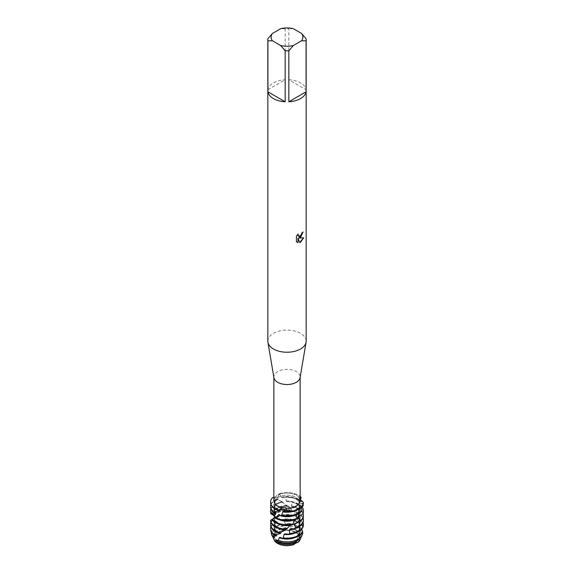 <?xml version="1.0" encoding="UTF-8"?>
<svg xmlns="http://www.w3.org/2000/svg" width="574" height="574" viewBox="0 0 574 574"><rect width="100%" height="100%" fill="white"/><g stroke="black" fill="none" stroke-linecap="round" stroke-linejoin="round"><path stroke-width="0.43" stroke-dasharray="2.87 2.15" d="M295.567 542.394A12.119 6.996 180 0 1 282.365 543.908A12.119 6.996 180 0 1 274.881 537.443A12.119 6.996 180 0 1 278.433 532.5A12.119 6.996 180 0 1 291.635 530.979A12.119 6.996 180 0 1 299.119 537.443A12.119 6.996 180 0 1 295.567 542.394A12.119 6.996 180 0 1 282.365 543.908A12.119 6.996 180 0 1 274.881 537.443A12.119 6.996 180 0 1 278.433 532.5A12.119 6.996 180 0 1 291.635 530.979A12.119 6.996 180 0 1 299.119 537.443A12.119 6.996 180 0 1 295.567 542.394M274.695 541.009L273.59 538.089A13.417 7.749 180 0 1 277.515 532.435A13.417 7.749 180 0 1 288.514 530.218L293.443 531.122A13.417 7.749 180 0 1 300.216 539.251M294.677 543.714L295.445 542.896M295.567 507.093A12.119 6.996 180 0 1 282.365 508.607A12.119 6.996 180 0 1 274.881 502.142A12.119 6.996 180 0 1 278.433 497.199A12.119 6.996 180 0 1 291.635 495.678A12.119 6.996 180 0 1 299.119 502.142A12.119 6.996 180 0 1 295.567 507.093A12.119 6.996 180 0 1 282.365 508.607A12.119 6.996 180 0 1 274.881 502.142A12.119 6.996 180 0 1 278.433 497.199A12.119 6.996 180 0 1 291.635 495.678A12.119 6.996 180 0 1 299.119 502.142A12.119 6.996 180 0 1 295.567 507.093M273.92 377.678A13.145 7.591 180 0 1 273.855 376.939A13.145 7.591 180 0 1 277.708 371.572A13.145 7.591 180 0 1 292.03 369.929A13.145 7.591 180 0 1 300.145 376.939A13.145 7.591 180 0 1 300.08 377.678M294.72 528.683A13.073 7.548 180 0 0 300.073 522.591A13.073 7.548 180 0 0 299.154 519.807L298.853 518.753L301.881 516.335L301.45 515.187L296.327 512.833L295.775 511.872L297.999 508.837L297.275 507.832L292.044 506.691L291.334 505.873L292.403 502.458L291.492 501.633L286.957 501.633L286.196 500.994L285.967 497.479L285.013 496.876L281.863 497.766L279.301 493.762L277.794 497.242L272.485 497.701L277.794 497.242L279.301 493.762L278.354 494.881C277.429 494.365 276.711 494.831 276.202 496.273L273.855 497.385M273.855 500.593A13.145 7.591 180 0 1 276.202 496.273M267.836 341.171A19.164 11.064 180 0 1 273.446 333.343A19.164 11.064 180 0 1 294.333 330.947A19.164 11.064 180 0 1 306.164 341.171M267.922 38.731L267.922 89.702A19.164 11.064 180 0 1 273.446 82.936A19.164 11.064 180 0 1 285.17 79.743L285.17 28.772A19.164 11.064 180 0 1 288.83 28.772L288.83 79.743L306.078 89.702L306.078 38.731M302.986 232.004L302.986 231.889A19.057 11.006 180 0 1 301.917 232.75L301.73 233.905L298.595 236.28M298.057 234.041L296.356 236.108L296.435 241.711M303.581 237.801L298.832 238.009M296.356 241.661L297.124 242.264M297.899 238.067L299.721 242.501M300.145 497.536L298.954 499.99L303.416 502.487L298.954 499.99L300.145 497.536M300.145 499.423L299.893 499.129C299.628 497.421 299.291 496.833 298.889 497.357L300.145 496.912M296.213 542.516L297.461 542.444M298.889 497.357A13.145 7.591 180 0 0 278.354 494.881L277.708 494.702M299.893 499.129A13.145 7.591 180 0 1 300.145 500.593M279.301 493.762A16.431 9.485 180 0 1 300.145 496.453A16.431 9.485 180 0 0 279.301 493.762M293.357 28.7L288.83 28.772M288.83 79.743A19.164 11.064 180 0 1 306.078 89.702M285.17 28.772L280.643 28.7M267.922 89.702L285.17 79.743M301.508 536.582A14.967 8.646 0 0 0 297.583 528.345A14.967 8.646 0 0 0 291.032 526.136L290.071 528.015L290.803 528.783L292.683 529.049L293.443 531.122A13.417 7.749 180 0 1 299.958 539.926M273.583 538.089A13.417 7.749 180 0 1 277.515 532.435A13.417 7.749 180 0 1 288.514 530.218L285.952 527.829L282.932 526.143A14.967 8.646 0 0 0 276.417 528.345A14.967 8.646 0 0 0 272.499 536.604M272.944 536.733A14.063 8.122 180 0 1 277.055 530.735A14.063 8.122 180 0 1 286.168 528.367M281.863 497.766A13.073 7.548 180 0 1 296.241 499.366A13.073 7.548 180 0 1 299.822 503.233L303.072 504.431M285.013 496.876A16.431 9.485 180 0 1 298.616 499.581A16.431 9.485 180 0 1 303.094 504.381M278.132 510.25A13.073 7.548 180 0 1 277.759 510.042A13.073 7.548 180 0 1 273.927 504.704A13.073 7.548 180 0 1 278.383 499.028L276.202 499.143L282.157 501.511L282.874 502.013L281.791 501.977L287.574 506.01L288.32 505.78L289.274 506.49L292.998 511.412L294.577 511.283L295.409 512.209L297.038 517.755L299.642 518.114L300.231 519.205A16.431 9.485 0 0 0 298.616 518.121A16.431 9.485 0 0 0 278.232 516.808L277.443 516.464L276.754 517.906L273.002 514.742A16.431 9.485 180 0 1 275.384 512.998A16.431 9.485 180 0 1 294.577 511.283M281.188 497.292A13.073 7.548 180 0 1 296.241 498.713A13.073 7.548 180 0 1 299.642 502.135L299.822 503.233M279.76 510.336A13.073 7.548 180 0 1 277.759 509.389A13.073 7.548 180 0 1 273.927 504.051A13.073 7.548 180 0 1 277.802 498.691L278.383 499.028M276.941 499.445A16.431 9.485 0 0 0 275.384 500.234A16.431 9.485 0 0 0 270.569 506.942M270.906 504.381A16.431 9.485 180 0 1 275.384 499.581A16.431 9.485 180 0 1 276.202 499.143M301.156 497.651A16.431 9.485 0 0 0 298.616 495.764A16.431 9.485 0 0 0 279.71 493.97M300.367 499.681L299.642 502.135M278.29 510.171L277.895 510.365M303.28 505.658A16.431 9.485 0 0 0 298.616 500.234A16.431 9.485 0 0 0 285.967 497.471M301.156 508.134L299.937 509.612L299.807 510.695L301.537 511.362M286.196 500.994A13.073 7.548 180 0 1 296.241 503.19A13.073 7.548 180 0 1 300.073 508.521A13.073 7.548 180 0 1 299.937 509.612M286.957 501.633A13.073 7.548 180 0 1 296.241 503.843A13.073 7.548 180 0 1 300.073 509.174A13.073 7.548 180 0 1 299.807 510.695M291.492 501.633A16.431 9.485 180 0 1 298.616 504.051A16.431 9.485 180 0 1 302.096 507.021M282.774 502.25A16.431 9.485 0 0 0 275.384 504.704A16.431 9.485 0 0 0 270.569 511.412M270.906 508.851A16.431 9.485 180 0 1 275.384 504.051A16.431 9.485 180 0 1 281.856 501.755M298.903 499.789L299.47 504.281L299.212 508.715L295.517 518.724A13.073 7.548 180 0 1 277.759 518.329A13.073 7.548 180 0 1 275.556 516.643M295.517 518.724L297.734 518.595M303.431 511.412A16.431 9.485 0 0 0 298.616 504.704A16.431 9.485 0 0 0 292.403 502.458M298.365 516.787L297.777 517.92L298.128 518.028M291.334 505.873A13.073 7.548 180 0 1 296.241 507.66A13.073 7.548 180 0 1 300.073 512.998A13.073 7.548 180 0 1 298.193 516.894M294.921 519.649A13.073 7.548 180 0 1 294.29 519.915M279.71 519.915A13.073 7.548 180 0 1 277.759 518.982A13.073 7.548 180 0 1 275.585 517.332M292.044 506.684A13.073 7.548 180 0 1 296.241 508.313A13.073 7.548 180 0 1 300.073 513.651A13.073 7.548 180 0 1 299.305 516.191M298.415 517.325A13.073 7.548 180 0 1 297.777 517.92M297.275 507.832A16.431 9.485 180 0 1 298.616 508.521A16.431 9.485 180 0 1 303.094 513.321M289.274 506.49A16.431 9.485 0 0 0 275.384 509.181A16.431 9.485 0 0 0 270.935 513.909M270.957 513.192A16.431 9.485 180 0 1 275.384 508.521A16.431 9.485 180 0 1 288.32 505.78M290.272 525.425L291.004 524.65A13.073 7.548 180 0 1 277.759 522.806A13.073 7.548 180 0 1 273.999 518.257L271.997 519.757M291.004 524.65L292.066 524.909M303.431 515.883A16.431 9.485 0 0 0 298.616 509.181A16.431 9.485 0 0 0 297.999 508.837M295.775 511.872A13.073 7.548 180 0 1 296.241 512.13A13.073 7.548 180 0 1 300.073 517.468A13.073 7.548 180 0 1 294.699 523.567M279.71 524.385A13.073 7.548 180 0 1 277.759 523.459A13.073 7.548 180 0 1 273.942 518.473M296.241 512.682L296.327 512.833A13.073 7.548 180 0 1 300.073 518.121A13.073 7.548 180 0 1 297.49 522.62M295.409 512.209A16.431 9.485 0 0 0 275.384 513.651A16.431 9.485 0 0 0 273.525 514.928M285.099 530.06L285.852 529.458A13.073 7.548 180 0 1 277.759 527.276A13.073 7.548 180 0 1 273.927 521.938A13.073 7.548 180 0 1 274.487 519.75L271.595 520.883L276.941 521.594L277.443 521.917L275.018 522.161L280.973 524.184L281.662 524.643L280.363 524.65L282.932 526.143M285.852 529.458L285.178 529.558L285.594 529.809M276.295 517.605A13.073 7.548 180 0 1 296.241 516.6A13.073 7.548 180 0 1 296.536 516.779M279.71 528.855A13.073 7.548 180 0 1 277.759 527.929A13.073 7.548 180 0 1 273.927 522.591A13.073 7.548 180 0 1 274.731 519.987M276.754 517.906A13.073 7.548 180 0 1 296.241 517.253A13.073 7.548 180 0 1 297.038 517.755M277.443 516.464A16.431 9.485 180 0 1 298.616 517.468A16.431 9.485 180 0 1 299.642 518.114M280.887 533.081A13.073 7.548 180 0 1 277.759 531.746A13.073 7.548 180 0 1 273.927 526.408A13.073 7.548 180 0 1 276.941 521.594M279.875 532.973L279.351 533.224M300.231 519.205L299.255 523.789L299.506 524.858L302.728 525.899L302.979 527.083A16.431 9.485 0 0 0 298.616 522.591A16.431 9.485 0 0 0 284.317 519.944L283.377 519.391L280.708 520.453L278.232 516.808M280.047 520.015A13.073 7.548 180 0 1 296.241 521.077A13.073 7.548 180 0 1 299.262 523.789M279.394 533.203A13.073 7.548 180 0 1 277.759 532.399A13.073 7.548 180 0 1 273.927 527.061A13.073 7.548 180 0 1 277.443 521.917M280.708 520.446A13.073 7.548 180 0 1 296.241 521.73A13.073 7.548 180 0 1 299.506 524.858M283.377 519.391A16.431 9.485 180 0 1 298.616 521.938A16.431 9.485 180 0 1 302.728 525.899M270.906 526.738A16.431 9.485 180 0 1 275.018 522.161L275.692 522.419A16.431 9.485 0 0 0 275.384 522.591A16.431 9.485 0 0 0 270.569 529.3M302.936 527.14L300.058 531.215L300.001 532.306L302.06 533.088M291.032 526.136L289.188 523.797L285.651 524.033L284.898 523.431A13.073 7.548 180 0 1 296.241 525.547A13.073 7.548 180 0 1 300.073 530.885A13.073 7.548 180 0 1 300.058 531.215M285.651 524.026A13.073 7.548 180 0 1 296.241 526.2A13.073 7.548 180 0 1 300.073 531.538A13.073 7.548 180 0 1 300.001 532.306M289.188 523.797A15.72 9.076 180 0 1 298.114 526.365A15.72 9.076 180 0 1 301.508 529.285M302.448 531.108A15.72 9.076 180 0 1 302.62 531.746M271.323 532.127A15.72 9.076 180 0 1 275.886 526.365A15.72 9.076 180 0 1 280.291 524.579M295.926 541.519L296.471 540.557A13.073 7.548 180 0 1 277.759 540.694A13.073 7.548 180 0 1 276.245 539.639M296.471 540.557L297.468 540.636M299.355 538.19L298.466 539.639M290.071 528.015A13.073 7.548 180 0 1 296.241 530.017A13.073 7.548 180 0 1 300.073 535.355A13.073 7.548 180 0 1 298.81 538.591M290.803 528.783A13.073 7.548 180 0 1 296.241 530.67A13.073 7.548 180 0 1 300.073 536.008A13.073 7.548 180 0 1 299.606 538.003M292.683 529.049A14.063 8.122 180 0 1 296.945 530.735A14.063 8.122 180 0 1 301.041 536.934M298.286 513.838L298.702 511.893L301.716 511.161M300.869 507.552L300.044 504.532L303.395 503.075M272.485 497.701L277.802 498.691M295.309 542.99L293.967 544.532M299.011 535.772L299.226 533.555L302.376 532.636M301.379 529.422L300.066 527.226L300.066 526.128L303.416 524.457L303.352 523.251M294.29 533.332A13.073 7.548 180 0 0 300.073 527.226L300.066 526.128A13.073 7.548 180 0 1 300.073 526.408A13.073 7.548 180 0 1 284.819 533.849M302.85 522.849L299.147 519.814M271.775 519.448L273.999 518.257M270.569 520.223L274.487 519.75M284.898 523.431L284.317 519.944M273.002 514.742L274.049 515.631M277.142 540.959A13.073 7.548 180 0 1 276.539 540.529M298.932 534.616A13.073 7.548 180 0 1 294.29 537.802M275.656 535.291A13.073 7.548 180 0 1 273.927 531.538A13.073 7.548 180 0 1 281.662 524.643M299.226 533.555A13.073 7.548 180 0 1 279.976 537.25M276.876 535.657A13.073 7.548 180 0 1 273.927 530.885A13.073 7.548 180 0 1 280.973 524.184M303.431 524.83A16.431 9.485 0 0 0 303.416 524.457M271.947 521.027A16.431 9.485 0 0 0 270.569 524.83M270.906 522.268A16.431 9.485 180 0 1 271.595 520.883M298.853 518.753A13.073 7.548 180 0 1 300.073 521.938A13.073 7.548 180 0 1 289.999 529.285M303.431 520.36A16.431 9.485 0 0 0 301.881 516.335M301.45 515.187A16.431 9.485 180 0 1 303.094 517.791M274.408 516.098A13.073 7.548 180 0 1 292.998 511.412M274.221 515.875A13.073 7.548 180 0 1 292.317 510.573M273.97 514.254A13.073 7.548 180 0 1 273.927 513.651A13.073 7.548 180 0 1 288.019 506.125M274.15 514.39A13.073 7.548 180 0 1 273.927 512.998A13.073 7.548 180 0 1 287.258 505.45M275.111 512.317A13.073 7.548 180 0 1 273.927 509.174A13.073 7.548 180 0 1 282.874 502.013M298.344 512.926A13.073 7.548 180 0 1 294.29 515.445M276.101 512.69A13.073 7.548 180 0 1 273.927 508.521A13.073 7.548 180 0 1 282.157 501.511M298.702 511.893A13.073 7.548 180 0 1 278.907 514.447M272.7 497.801A16.431 9.485 0 0 0 270.576 502.307M300.044 504.532A13.073 7.548 180 0 1 283.556 511.334M299.98 505.608A13.073 7.548 180 0 1 294.29 510.968M274.107 537.257A13.073 7.548 180 0 1 273.927 536.008A13.073 7.548 180 0 1 286.713 528.46M274.458 537.486A13.073 7.548 180 0 1 273.927 535.355A13.073 7.548 180 0 1 285.952 527.829M274.881 537.443L274.881 502.142L274.881 537.443M273.855 377.312L273.855 376.939M298.889 499.71L298.889 497.249M294.125 544.303L294.232 544.152C303.883 530.426 298.337 517.97 292.927 511.348M300.145 377.312L300.145 376.939M299.119 537.443L299.119 502.142L299.119 537.443M300.073 509.174L300.073 508.521M300.073 513.651L300.073 512.998M300.073 518.121L300.073 517.468M300.073 531.538L300.073 530.885M300.073 536.008L300.073 535.355M294.828 519.8L290.81 524.758M274.329 535.312L275.305 534.932M279.438 533.045L282.164 531.531M285.178 529.558L289.16 526.351M276.331 499.222L278.024 499.99M281.791 501.977L285.135 504.137M287.574 506.01L291.786 510.021M278.914 509.784L278.024 510.243M275.097 522.197L276.352 522.713M280.363 524.65L283.341 526.408M273.927 531.538L273.927 530.885M300.073 526.824L300.073 526.408M273.927 527.061L273.927 526.408M300.073 522.591L300.073 521.938M273.927 522.591L273.927 521.938M273.927 513.651L273.927 512.998M273.927 509.174L273.927 508.521M273.927 504.704L273.927 504.051M273.927 536.008L273.927 535.355"/><path stroke-width="0.86" d="M276.56 540.651A14.967 8.646 0 0 0 297.468 540.636L299.391 538.369A15.72 9.076 180 0 1 298.114 539.201A15.72 9.076 180 0 1 278.046 540.242L276.56 540.651L276.245 539.639L275.255 540.945A14.063 8.122 180 0 0 277.055 542.215A14.063 8.122 180 0 0 295.301 543.033L293.967 544.532A13.417 7.749 180 0 1 274.695 541.009L273.016 537.343A14.063 8.122 180 0 1 272.944 536.733M295.445 542.896L296.213 542.516M301.551 33.436L306.078 38.731A19.164 11.064 180 0 1 306.164 39.785L306.164 341.171A19.164 11.064 180 0 1 306.078 342.24L300.08 377.678A13.145 7.591 180 0 1 296.292 382.306A13.145 7.591 180 0 1 282.566 384.085A13.145 7.591 180 0 1 273.92 377.678L267.922 342.24A19.164 11.064 180 0 1 267.836 341.171L267.836 39.785A19.164 11.064 180 0 1 267.922 38.731L272.449 33.436L280.643 28.7A15.878 9.17 180 0 1 293.357 28.7L301.551 33.436A15.878 9.17 180 0 1 301.551 40.776L306.078 40.84L306.078 91.818A19.164 11.064 180 0 1 300.554 98.585A19.164 11.064 180 0 1 288.83 101.777L288.83 50.799A19.164 11.064 180 0 1 285.17 50.799L285.17 101.777A19.164 11.064 180 0 1 267.922 91.818L267.922 40.84A19.164 11.064 180 0 1 267.836 39.785M282.752 507.775C283.943 506.993 284.998 507.115 285.917 508.155L287.588 511.621L284.252 509.195L278.275 510.186L282.752 507.775A13.145 7.591 180 0 1 273.855 500.593L273.855 377.312M300.145 377.312L300.145 500.593A13.145 7.591 180 0 1 296.292 505.959A13.145 7.591 180 0 1 285.917 508.155M306.078 342.24A19.164 11.064 180 0 1 300.554 348.992A19.164 11.064 180 0 1 280.535 351.582A19.164 11.064 180 0 1 267.922 342.24M296.435 241.711L296.435 236.151L298.215 233.883L297.971 234.988L298.631 236.301L300.554 235.936L301.989 232.793A19.164 11.064 0 0 0 303.065 231.939L300.554 237.428L298.911 238.052L303.682 237.779L300.554 242.221L299.743 242.558L297.978 238.11L297.978 242.615L296.435 241.704M273.87 511.994A16.431 9.485 180 0 1 270.569 506.29L270.569 506.942A16.431 9.485 0 0 0 273.317 512.195L279.158 510.745L279.76 510.336L278.29 510.171L278.914 509.784L284.252 509.195L287.588 511.621A16.431 9.485 180 0 0 298.616 508.851A16.431 9.485 180 0 0 303.416 502.487L303.416 502.487A16.431 9.485 180 0 1 298.616 508.851A16.431 9.485 180 0 1 287.588 511.621L287.151 511.958A16.431 9.485 0 0 0 298.616 509.174A16.431 9.485 0 0 0 303.395 503.075L303.416 502.487L300.145 499.423M302.986 232.004L298.911 238.052M298.595 236.28L298.064 235.735L298.057 234.041M297.124 242.264L297.899 242.565M297.978 242.615L297.978 238.11M299.721 242.501L303.581 237.801M300.145 496.912L300.927 497.106L300.145 497.536L300.927 497.106L301.156 497.651M297.461 542.444L294.677 543.714M273.855 497.385L272.485 497.701A16.431 9.485 180 0 0 278.275 510.178A16.431 9.485 180 0 1 270.569 502.142A16.431 9.485 180 0 1 272.485 497.701M300.216 539.251A13.417 7.749 180 0 1 297.791 542.523L295.309 542.99M300.145 496.453A16.431 9.485 180 0 1 300.927 497.106A16.431 9.485 180 0 0 300.145 496.453M267.922 40.84L272.449 40.776A15.878 9.17 180 0 1 272.449 33.436M272.449 40.776L280.643 45.504L285.17 50.799M288.83 50.799L293.357 45.504A15.878 9.17 180 0 1 280.643 45.504M293.357 45.504L301.551 40.776M306.164 39.785A19.164 11.064 180 0 1 306.078 40.84M285.17 101.777L267.922 91.818M306.078 91.818L288.83 101.777M301.041 536.934A14.063 8.122 180 0 1 300.582 538.577L299.958 539.926A13.417 7.749 180 0 1 297.791 542.523L299.578 540.112L298.545 539.395M303.072 504.431L303.28 505.658L301.156 508.134M279.158 510.745A13.073 7.548 180 0 1 278.132 510.25M302.118 509.999A16.431 9.485 180 0 1 298.616 512.998A16.431 9.485 180 0 1 281.676 515.265L280.779 515.725A16.431 9.485 0 0 0 298.616 513.651A16.431 9.485 0 0 0 301.716 511.154L302.118 509.999L300.869 507.552M270.569 506.29A16.431 9.485 180 0 1 270.906 504.381M301.149 497.651L300.367 499.681M270.576 502.307A16.431 9.485 0 0 0 270.569 502.472A16.431 9.485 0 0 0 275.384 509.174A16.431 9.485 0 0 0 277.895 510.365L278.275 510.178M301.537 511.362L303.086 512.69L302.864 513.881A16.431 9.485 0 0 0 303.431 511.412L303.431 510.76A16.431 9.485 180 0 1 303.086 512.69M302.096 507.021A16.431 9.485 180 0 1 303.431 510.76M270.569 510.76L270.569 511.412A16.431 9.485 0 0 0 270.863 513.192L271.072 513.077A16.431 9.485 180 0 1 270.569 510.76A16.431 9.485 180 0 1 270.906 508.851M280.779 515.725L278.907 514.447L275.362 518.107A16.431 9.485 0 0 0 297.734 518.595L298.444 517.569L298.286 513.838M302.864 513.881L298.365 516.787M294.29 519.915A13.073 7.548 180 0 1 279.71 519.915M299.305 516.191A13.073 7.548 180 0 1 298.415 517.325M292.97 524.069A16.431 9.485 180 0 1 275.384 521.938A16.431 9.485 180 0 1 272.155 519.298L271.775 519.448A16.431 9.485 0 0 0 275.384 522.591A16.431 9.485 0 0 0 292.066 524.909L292.97 524.069L294.828 519.8M298.128 518.028L300.525 520.618L299.958 521.716A16.431 9.485 0 0 0 303.431 515.883L303.431 515.23A16.431 9.485 180 0 1 300.525 520.618M303.094 513.321A16.431 9.485 180 0 1 303.431 515.23M275.362 518.107A16.431 9.485 0 0 0 275.384 518.121L275.556 516.636L272.485 519.176C274.228 518.681 274.745 517.504 274.042 515.639L270.763 513.795A16.431 9.485 180 0 1 270.957 513.192M299.958 521.716L294.684 523.574L294.06 524.471L295.84 527.7L295.014 528.632A16.431 9.485 0 0 0 298.616 527.061A16.431 9.485 0 0 0 303.431 520.36L303.431 519.7A16.431 9.485 180 0 1 298.616 526.408A16.431 9.485 180 0 1 295.84 527.7M271.997 519.757L270.569 520.223A16.431 9.485 0 0 0 270.569 520.36A16.431 9.485 0 0 0 275.384 527.061A16.431 9.485 0 0 0 285.594 529.809L290.265 525.425A13.073 7.548 180 0 1 279.71 524.385M290.272 525.425L291.004 524.65M297.49 522.62A13.073 7.548 180 0 1 294.06 524.471M286.555 529.185A16.431 9.485 180 0 1 275.384 526.408A16.431 9.485 180 0 1 270.584 520.123L270.569 520.223M280.205 532.808A16.431 9.485 180 0 1 275.384 530.878A16.431 9.485 180 0 1 270.569 524.177L270.569 524.83A16.431 9.485 0 0 0 275.384 531.538A16.431 9.485 0 0 0 279.351 533.224L285.099 530.06A13.073 7.548 180 0 1 279.71 528.855M285.099 530.06L285.852 529.458M298.616 530.878A16.431 9.485 180 0 1 289.762 533.526L288.815 534.258A16.431 9.485 0 0 0 298.616 531.538A16.431 9.485 0 0 0 303.431 524.83L303.431 524.177A16.431 9.485 180 0 1 298.616 530.878M274.932 535.083A16.431 9.485 180 0 1 270.569 528.647L270.569 529.3A16.431 9.485 0 0 0 274.3 535.32L280.227 533.519L280.887 533.081L279.875 532.973M280.227 533.519A13.073 7.548 180 0 1 279.394 533.203M270.569 528.647A16.431 9.485 180 0 1 270.906 526.738M302.692 531.459A16.431 9.485 180 0 1 298.616 535.355A16.431 9.485 180 0 1 283.262 537.881L282.336 538.398A16.431 9.485 0 0 0 298.616 536.008A16.431 9.485 0 0 0 302.376 532.636L302.692 531.459L301.379 529.422M302.06 533.088L302.67 533.533L301.508 536.582L299.355 538.19M301.508 529.285A15.72 9.076 180 0 1 302.448 531.108M302.62 531.746A15.72 9.076 180 0 1 302.67 533.533M273.016 537.343L274.458 537.486L272.42 536.188A15.72 9.076 180 0 1 271.818 535.14A15.72 9.076 180 0 1 271.323 532.127M272.499 536.604L272.42 536.188L276.876 535.657L274.365 535.298M295.301 543.033L295.926 541.519A13.073 7.548 180 0 1 277.759 541.347A13.073 7.548 180 0 1 277.142 540.959M299.606 538.003A13.073 7.548 180 0 1 298.466 539.639M300.582 538.577A14.063 8.122 180 0 1 299.578 540.112M295.014 528.632L289.978 529.285L289.231 530.032L289.762 533.526M288.815 534.258L284.797 533.849L284.051 534.416L283.262 537.881M282.336 538.398L279.969 537.242L278.046 540.242M275.255 540.945L274.695 541.009L273.583 538.089M299.391 538.369L299.011 535.772M303.431 524.177A16.431 9.485 180 0 0 303.352 523.251L302.85 522.849M287.151 511.958L283.556 511.334L282.795 511.85L281.676 515.265M270.763 513.795L274.035 514.605M273.97 514.254A13.073 7.548 180 0 0 274.035 514.613L270.863 513.192M271.072 513.077L275.699 512.969L276.101 512.69L273.317 512.195M293.967 544.532A13.417 7.749 180 0 1 274.695 541.009M276.539 540.529A13.073 7.548 180 0 1 275.829 539.926M294.29 537.802A13.073 7.548 180 0 1 279.337 537.651M276.417 535.965A13.073 7.548 180 0 1 275.656 535.291M294.29 533.332A13.073 7.548 180 0 1 284.051 534.416M270.569 524.177A16.431 9.485 180 0 1 270.906 522.268M294.72 528.683A13.073 7.548 180 0 1 289.231 530.032M303.094 517.791A16.431 9.485 180 0 1 303.431 519.7M275.585 517.332A13.073 7.548 180 0 1 275.204 516.901M298.444 517.569A16.431 9.485 180 0 1 276.058 517.834M275.699 512.977A13.073 7.548 180 0 1 275.111 512.317M294.29 515.445A13.073 7.548 180 0 1 278.318 514.821M294.29 510.968A13.073 7.548 180 0 1 282.795 511.85M274.264 537.716A13.073 7.548 180 0 1 274.107 537.257M272.478 536.561L271.818 535.14"/></g></svg>
